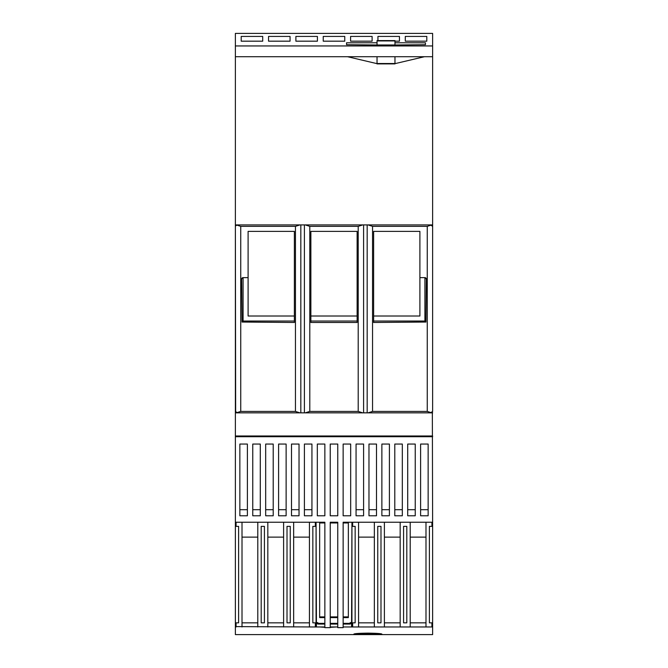 <?xml version="1.0" encoding="UTF-8"?>
<svg xmlns="http://www.w3.org/2000/svg" width="668" height="668" viewBox="0 0 668 668"><rect width="100%" height="100%" fill="white"/><g stroke="black" fill="none" stroke-linecap="round" stroke-linejoin="round"><path stroke-width="1" d="M426.351 279.074A1.436 1.436 0 0 0 424.915 277.637L426.351 279.074L425.933 322.051L424.915 321.041L373.629 321.041L373.629 322.469L425.933 322.051M424.915 321.041L424.915 277.637L419.896 277.637L419.896 316.014L373.629 316.014L373.629 321.041M241.649 279.074L243.085 277.637A1.436 1.436 0 0 0 241.649 279.074L242.066 322.051L243.085 321.041L243.085 277.637L248.104 277.637L248.104 316.014L294.371 316.014L294.371 322.469L242.066 322.051M310.87 322.469L310.87 316.014L357.129 316.014L357.129 322.469L310.87 322.469M373.629 316.014L373.629 231.379L419.896 231.379L419.896 277.637M248.104 277.637L248.104 231.379L294.371 231.379L294.371 316.014M431.411 225.024L427.253 226.352L372.552 226.352L368.394 225.024M236.589 412.749L240.747 411.421L240.747 226.352L236.606 225.016M299.606 225.024L295.448 226.352L240.747 226.352M362.373 225.024L358.207 226.352L309.793 226.352L305.627 225.024M304.408 412.849L304.408 224.916M305.627 412.749L309.793 411.421L309.793 226.352M427.253 226.352L427.253 411.421L431.411 412.749M430.66 412.749L432.63 411.421L432.63 226.352L430.66 225.024M240.747 411.421L295.448 411.421L299.606 412.749M300.825 412.849L300.825 224.916M309.793 411.421L358.207 411.421L362.373 412.749M368.394 412.749L372.552 411.421L372.552 226.352M310.87 316.014L310.87 231.379L357.129 231.379L357.129 316.014M431.645 224.991L432.547 225.876M432.63 526.367L432.63 622.843L429.399 622.843L429.399 526.367L432.63 526.367L432.346 412.281M237.315 225.016L235.453 225.876M235.654 412.281L235.37 226.352L236.355 224.991M235.37 411.421L237.34 412.749M367.175 412.849L367.175 224.916M363.592 412.849L363.592 224.916M235.37 626.25L236.088 626.968L235.37 626.25L235.37 522.242L324.857 522.242L324.857 627.644L330.234 627.644L330.234 522.242L337.766 522.242L337.766 627.644L343.143 627.644L343.143 522.242L432.63 522.242M239.854 509.692L247.385 509.692M252.763 509.692L260.295 509.692M265.68 509.692L273.212 509.692M278.589 509.692L286.121 509.692M291.498 509.692L299.03 509.692M304.408 509.692L311.939 509.692M235.47 626.609L315.346 626.968L316.064 626.25L315.346 626.968L315.346 622.843L312.841 622.843L312.841 526.367L316.064 526.367L316.064 522.242M316.064 526.367L316.064 622.843L315.346 622.843M316.064 626.25L316.064 622.843M235.37 526.367L238.601 526.367L238.601 622.843L235.37 622.843L235.37 626.609M242.008 626.968L242.008 522.242L236.088 522.242L236.088 526.367M267.826 626.968L267.826 522.242L257.79 522.242L257.79 626.968M293.653 626.968L293.653 522.242L283.608 522.242L283.608 626.968M315.346 526.367L315.346 522.242L309.434 522.242L309.434 626.968M293.653 537.122L309.434 537.122M290.246 622.843L287.015 622.843L287.015 526.367L290.246 526.367L290.246 622.843M267.826 537.122L283.608 537.122M264.419 622.843L261.196 622.843L261.196 526.367L264.419 526.367L264.419 622.843M309.434 622.843L293.653 622.843M283.608 622.843L267.826 622.843M242.008 537.122L257.79 537.122M257.79 622.843L242.008 622.843M351.936 626.25L352.654 626.968L351.936 626.25L351.936 522.242M356.061 509.692L363.592 509.692M368.97 509.692L376.501 509.692M381.879 509.692L389.411 509.692M394.788 509.692L402.32 509.692M407.705 509.692L415.237 509.692M420.615 509.692L428.146 509.692M343.143 626.968L431.912 626.968L432.63 626.25L431.912 626.968L431.912 622.843M235.37 626.968L235.37 634.6L432.63 634.6L432.63 622.843M351.936 526.367L355.159 526.367L355.159 622.843L351.936 622.843M358.566 626.968L358.566 522.242L352.654 522.242L352.654 526.367M384.392 626.968L384.392 522.242L374.347 522.242L374.347 626.968M410.21 626.968L410.21 522.242L400.174 522.242L400.174 626.968M431.912 526.367L431.912 522.242L425.992 522.242L425.992 626.968M410.21 537.122L425.992 537.122M406.804 622.843L403.581 622.843L403.581 526.367L406.804 526.367L406.804 622.843M384.392 537.122L400.174 537.122M380.985 622.843L377.754 622.843L377.754 526.367L380.985 526.367L380.985 622.843M425.992 622.843L410.21 622.843M400.174 622.843L384.392 622.843M358.566 537.122L374.347 537.122M374.347 622.843L358.566 622.843M381.879 634.066C382.747 634.717 353.038 634.717 353.906 634.066C354.733 633.565 359.392 633.247 367.893 633.13C376.393 633.247 381.052 633.565 381.879 634.066M356.42 633.59L356.77 634.141L379.006 634.141L379.366 633.59M352.946 626.968L358.975 626.968M343.143 627.327L343.694 626.968M319.88 626.968L324.857 627.327M308.7 626.968L314.728 626.968M315.855 626.968L318.085 626.968M330.234 627.327L336.338 626.968M345.064 626.968L351.76 626.968M364.903 634.141L366.097 634.141L364.903 634.141M324.857 624.062L317.859 624.062L317.859 622.659L316.423 622.659L316.423 626.968L315.346 626.968M330.234 624.062L337.766 624.062M343.143 624.062L350.141 624.062L350.141 622.659L351.577 622.659L351.936 523.679M324.857 617.608L319.655 617.608L319.655 522.96L319.655 616.89L324.857 616.89M330.234 616.89L337.766 616.89M343.143 616.89L348.345 616.89L348.345 522.96L348.345 617.608L343.143 617.608M317.859 623.378L316.423 623.378M319.655 522.96L324.857 522.96M316.064 523.679L316.423 622.659M337.766 626.968L330.234 626.968M324.857 626.968L316.423 626.968M432.63 626.968L431.912 626.968M330.234 522.96L337.766 522.96M343.143 522.96L348.345 522.96M351.577 626.968L351.577 623.378L350.141 623.378M247.385 444.053L247.385 515.788L239.854 515.788L239.854 444.053L247.385 444.053M260.295 444.053L260.295 515.788L252.763 515.788L252.763 444.053L260.295 444.053M273.212 444.053L273.212 515.788L265.68 515.788L265.68 444.053L273.212 444.053M286.121 444.053L286.121 515.788L278.589 515.788L278.589 444.053L286.121 444.053M299.03 444.053L299.03 515.788L291.498 515.788L291.498 444.053L299.03 444.053M311.939 444.053L311.939 515.788L304.408 515.788L304.408 444.053L311.939 444.053M324.857 444.053L324.857 515.788L317.325 515.788L317.325 444.053L324.857 444.053M337.766 444.053L337.766 515.788L330.234 515.788L330.234 444.053L337.766 444.053M350.675 444.053L350.675 515.788L343.143 515.788L343.143 444.053L350.675 444.053M363.592 444.053L363.592 515.788L356.061 515.788L356.061 444.053L363.592 444.053M376.501 444.053L376.501 515.788L368.97 515.788L368.97 444.053L376.501 444.053M389.411 444.053L389.411 515.788L381.879 515.788L381.879 444.053L389.411 444.053M402.32 444.053L402.32 515.788L394.788 515.788L394.788 444.053L402.32 444.053M415.237 444.053L415.237 515.788L407.705 515.788L407.705 444.053L415.237 444.053M428.146 444.053L428.146 515.788L420.615 515.788L420.615 444.053L428.146 444.053M351.577 623.378L351.577 622.659M432.63 412.849L235.37 412.849L235.37 522.242M432.63 435.987L235.37 435.987M432.63 436.705L235.37 436.705M432.63 45.95L235.37 45.95L235.37 33.4L432.63 33.4L432.63 56.713L235.37 56.713L235.37 412.849M394.972 41.065L394.955 40.598L377.036 40.573L377.036 41.065M394.972 56.713L394.972 63.886L377.036 63.886L377.036 56.713M346.55 42.794L346.55 44.689L346.55 42.794L377.036 42.794M394.972 42.794L425.458 42.794L425.458 44.689L394.972 44.981L394.972 40.573M377.036 40.573L377.036 44.981L346.55 44.689M394.972 44.981L377.036 44.981M394.972 63.652L424.472 56.713M347.535 56.713L377.036 63.652M425.458 42.794L425.458 44.689M241.198 36.423L262.716 36.423L262.716 41.174L241.198 41.174L241.198 36.423L241.198 41.174M262.716 36.423L262.716 41.174M268.544 36.423L290.062 36.423L290.062 41.174L268.544 41.174L268.544 36.423L268.544 41.174M290.062 36.423L290.062 41.174M295.891 36.423L317.409 36.423L317.409 41.174L295.891 41.174L295.891 36.423L295.891 41.174M317.409 36.423L317.409 41.174M323.237 36.423L344.763 36.423L344.763 41.174L323.237 41.174L323.237 36.423L323.237 41.174M344.763 36.423L344.763 41.174M350.591 36.423L372.109 36.423L372.109 41.174L350.591 41.174L350.591 36.423L350.591 41.174M372.109 36.423L372.109 41.174M377.938 36.423L377.938 40.573L377.938 36.423L399.456 36.423L399.456 41.174L394.972 41.174M399.456 36.423L399.456 41.174M405.284 36.423L426.802 36.423L426.802 41.174L405.284 41.174L405.284 36.423L405.284 41.174M426.802 36.423L426.802 41.174M235.37 45.95L235.37 56.713M432.63 56.713L432.63 224.916L235.37 224.916M432.63 224.916L432.63 226.352M294.371 321.041L243.085 321.041M357.129 321.041L310.87 321.041M427.253 411.421L372.552 411.421M295.448 411.421L295.448 226.352M358.207 411.421L358.207 226.352M236.088 626.968L236.088 622.843M352.654 626.968L352.654 622.843M356.42 633.782L379.366 633.782M317.859 623.344L324.857 623.344M330.234 623.344L337.766 623.344M343.143 623.344L350.141 623.344M330.234 617.608L337.766 617.608M317.859 623.737L316.423 623.737M351.577 623.737L350.141 623.737M394.972 63.527L377.036 63.527M394.972 40.932L377.036 40.932"/></g></svg>
